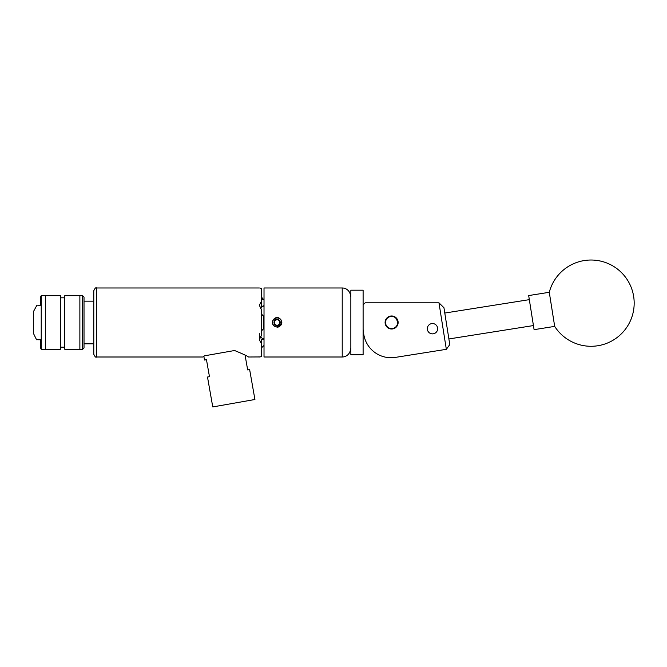 <?xml version="1.0" encoding="UTF-8"?>
<svg xmlns="http://www.w3.org/2000/svg" width="667" height="667" viewBox="0 0 667 667"><rect width="100%" height="100%" fill="white"/><g stroke="black" fill="none" stroke-linecap="round" stroke-linejoin="round"><path stroke-width="1" d="M432.483 333.867A5.161 5.161 0 0 0 437.644 328.706A5.161 5.161 0 0 0 432.483 323.545A5.161 5.161 0 0 0 427.322 328.706A5.161 5.161 0 0 0 432.483 333.867M391.612 329.006A6.512 6.512 0 0 0 398.132 322.495A6.512 6.512 0 0 0 391.612 315.975A6.512 6.512 0 0 0 385.101 322.495A6.512 6.512 0 0 0 391.612 329.006M363.448 330.123A27.614 27.614 0 0 0 395.381 357.395L446.34 349.325L438.969 302.818L365.174 302.818L363.448 304.544M395.381 357.395L415.224 354.252M438.969 302.818L443.947 307.737L449.783 344.589L446.34 349.325M550.4 299.375L554.686 326.388A43.147 43.147 0 0 0 633.65 296.406A43.147 43.147 0 0 0 549.283 292.296L550.4 299.375M549.283 292.296L528.681 295.564L533.567 326.43L534.084 329.656L554.686 326.388M350.85 354.794L350.85 290.187L350.85 354.794L363.106 354.794L363.106 290.187L350.85 290.187M363.106 290.187L363.106 354.794M394.764 327.689A6.078 6.078 0 0 0 396.807 319.343A6.078 6.078 0 0 0 388.469 317.292A6.078 6.078 0 0 0 386.418 325.638A6.078 6.078 0 0 0 394.764 327.689M388.286 317A6.42 6.42 0 0 1 397.107 319.159A6.42 6.42 0 0 1 394.939 327.981A6.42 6.42 0 0 1 386.126 325.821A6.42 6.42 0 0 1 388.286 317M82.641 295.673L84.017 297.057L84.017 347.932L82.641 349.308L82.641 295.673L79.873 295.673L79.873 349.308L79.873 295.673L64.791 295.673L64.791 349.308L82.641 349.308M41.221 349.308L45.364 349.308L45.364 295.673L45.364 349.308L60.447 349.308L60.447 295.673L41.221 295.673L41.221 349.308L40.529 347.899L40.529 339.745C35.418 339.745 35.418 339.745 40.529 339.745L37.702 339.745M41.221 295.673L40.529 297.09L40.529 305.236C35.418 305.236 35.418 305.236 40.529 305.236L37.702 305.236M36.918 305.236L33.35 311.789L33.35 333.192L36.552 339.745M84.017 301.159L93.789 301.159L93.789 322.495L93.789 290.737C94.939 288.202 95.865 287.277 96.548 287.977L96.548 357.003C95.865 357.704 94.939 356.778 93.789 354.244L93.789 322.495M277.03 325.546L279.823 324.045L279.823 320.935A3.11 3.11 0 0 0 274.429 320.935A3.11 3.11 0 0 0 274.429 324.045L274.529 324.104M274.429 321.044L274.429 324.045A3.11 3.11 0 0 0 279.823 324.045A3.11 3.11 0 0 0 279.823 320.935L277.13 319.376L274.429 320.935L274.429 324.045L277.13 325.604L279.823 324.045L279.823 320.935L277.13 319.376L274.429 320.935M281.749 323.345L281.649 322.82A4.527 4.527 0 0 0 273.212 320.227A4.527 4.527 0 0 0 276.28 326.938L273.378 325.321A4.694 4.694 0 0 1 273.061 320.143L275.913 317.959L277.13 317.8M387.986 327.897L385.234 323.778L385.101 322.495L385.234 321.194L387.986 317.083M389.094 316.483L391.612 315.975L394.13 316.483L395.248 317.083L398.132 322.495L397.999 321.202M385.843 319.468L385.609 319.968M389.094 328.498L394.13 328.498L395.248 327.897M396.265 327.047L397.615 325.021M398.132 322.495L396.215 327.105M392.913 328.873L390.328 328.873M386.218 326.13L385.609 325.012M342.221 357.003L342.221 287.977L264.015 287.977L264.015 357.003L342.221 357.003A8.287 8.287 0 0 0 350.508 348.724M342.221 287.977A8.287 8.287 0 0 1 350.508 296.256M261.531 314.074L263.598 316.316L263.598 328.664L264.015 328.531M232.975 350.8L234.576 350.517C242.996 353.985 247.632 356.145 248.474 357.003C247.682 356.17 243.046 354.01 234.576 350.517L204.636 355.794L202.91 357.003L96.548 357.003M259.321 333.592L259.321 339.686L261.531 335.318L261.531 309.663L259.321 305.294L261.531 301.15L261.531 288.327L259.897 288.086M203.443 356.628L203.844 356.345L204.494 360.03L206.47 359.68L209.463 376.672L207.495 377.022L212.765 406.937L254.919 399.5L249.641 369.593L247.674 369.935L245.056 355.111M273.562 325.538L277.13 327.189C281.432 326.196 282.683 323.695 280.874 319.66C278.364 316.75 275.871 316.75 273.378 319.66C272.128 321.544 272.128 323.437 273.378 325.321M273.728 325.729L274.287 326.221M281.782 323.103A4.694 4.694 0 0 0 281.808 322.061M277.13 327.189L278.347 327.022M273.378 319.66A4.694 4.694 0 0 0 273.061 320.143M206.245 355.511L204.636 355.794M261.531 356.653L259.321 357.003L261.531 356.653L261.531 343.83L259.321 339.686M259.646 356.945L248.474 357.003M264.015 316.45L263.598 316.316M264.015 339.361L264.015 345.398L261.531 347.832M263.598 339.261L261.531 339.42L261.531 343.83M261.531 301.15L261.531 306.62L264.015 305.619M264.015 299.583L261.531 299.258M84.017 343.822L93.789 343.822L93.789 354.244M260.338 336.593A6.42 5.561 180 0 0 264.015 338.953M264.015 306.028A6.42 5.561 0 0 0 260.338 308.387M263.598 328.664L261.531 330.907M263.598 299.55L261.531 297.148M281.649 322.82L281.199 324.037L277.564 326.822L276.28 326.938M278.339 326.672L281.191 324.054L279.181 326.33M529.331 299.65L444.789 313.048M533.433 325.563L448.891 338.953M60.447 297.815L64.791 297.815M60.447 347.165L64.791 347.165M363.448 335.434L363.965 335.434M259.321 287.977L96.548 287.977"/></g></svg>

